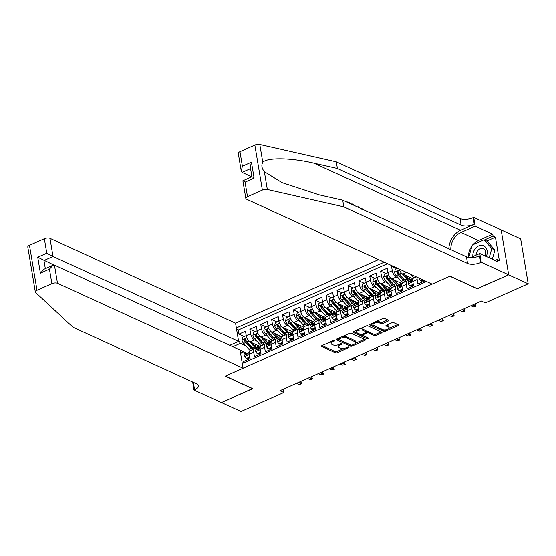 <?xml version="1.0" encoding="UTF-8"?>
<svg xmlns="http://www.w3.org/2000/svg" width="556" height="556" viewBox="0 0 556 556"><rect width="100%" height="100%" fill="white"/><g stroke="black" fill="none" stroke-linecap="round" stroke-linejoin="round"><path stroke-width="0.83" d="M334.58 340.501A0.931 0.389 170.5 0 0 333.294 340.592L321.931 345.644A1.334 0.556 170.5 0 0 321.382 346.214A1.334 0.556 170.5 0 0 321.625 346.471L335.463 352.803A1.334 0.556 170.5 0 0 337.304 352.678L348.668 347.625A0.931 0.389 170.5 0 0 349.05 347.222A0.931 0.389 170.5 0 0 348.876 347.041A0.931 0.389 170.5 0 0 347.59 347.132L346.124 347.785A4.26 1.779 170.5 0 1 340.237 348.181L339.084 347.653A4.26 1.779 170.5 0 1 338.305 346.833A4.26 1.779 170.5 0 1 340.05 345.005L341.516 344.352A0.931 0.389 170.5 0 0 341.898 343.955A0.931 0.389 170.5 0 0 341.731 343.775A0.931 0.389 170.5 0 0 340.446 343.858L338.972 344.511A4.26 1.779 170.5 0 1 333.086 344.915L331.939 344.386A4.26 1.779 170.5 0 1 331.154 343.566A4.26 1.779 170.5 0 1 332.898 341.738L334.371 341.085A0.931 0.389 170.5 0 0 334.754 340.682A0.931 0.389 170.5 0 0 334.58 340.501M388.164 321.083A1.334 0.556 170.5 0 0 388.707 320.513A1.334 0.556 170.5 0 0 388.463 320.256L384.578 318.484A1.334 0.556 170.5 0 0 382.743 318.602L370.122 324.217A1.334 0.556 170.5 0 0 369.573 324.787A1.334 0.556 170.5 0 0 369.816 325.045L383.654 331.376A1.334 0.556 170.5 0 0 385.496 331.251L398.117 325.635A1.334 0.556 170.5 0 0 398.659 325.065A1.334 0.556 170.5 0 0 398.416 324.808L393.724 322.668A1.334 0.556 170.5 0 0 391.89 322.786L386.489 325.19A1.334 0.556 170.5 0 0 385.94 325.76A1.334 0.556 170.5 0 0 386.184 326.018L388.512 327.081A3.565 1.487 170.5 0 1 389.165 327.769A3.565 1.487 170.5 0 1 386.844 329.604A3.565 1.487 170.5 0 1 382.785 329.625L373.681 325.462A3.565 1.487 170.5 0 1 373.027 324.774A3.565 1.487 170.5 0 1 375.342 322.939A3.565 1.487 170.5 0 1 379.4 322.918L380.923 323.613A1.334 0.556 170.5 0 0 382.757 323.488L388.164 321.083L387.984 320.041M477.263 288.64L508.622 274.866L528.2 283.824L520.666 238.823L501.158 229.892M477.291 288.8L449.88 276.262L225.382 376.078L252.785 388.616L221.455 402.551L241.033 411.503L283.81 392.487L283.261 389.2M528.2 283.824L485.423 302.839L481.51 301.053L279.897 390.694L283.81 392.487M351.309 333.273A1.334 0.556 170.5 0 0 349.474 333.398L336.853 339.007A1.334 0.556 170.5 0 0 336.304 339.584A1.334 0.556 170.5 0 0 336.547 339.834L350.384 346.166A1.334 0.556 170.5 0 0 352.226 346.04L364.847 340.432A1.334 0.556 170.5 0 0 365.389 339.855A1.334 0.556 170.5 0 0 365.146 339.605L351.309 333.273M353.484 331.612L366.105 326.004A1.334 0.556 170.5 0 1 367.947 325.879L381.784 332.203A1.334 0.556 170.5 0 1 382.028 332.46A1.334 0.556 170.5 0 1 381.479 333.03L376.078 335.435A1.334 0.556 170.5 0 1 374.244 335.56L368.628 332.995A1.334 0.556 170.5 0 0 366.793 333.113L363.207 334.712A1.334 0.556 170.5 0 0 362.665 335.282A1.334 0.556 170.5 0 0 362.908 335.539L368.746 338.208A0.931 0.389 170.5 0 1 368.92 338.389A0.931 0.389 170.5 0 1 368.315 338.868A0.931 0.389 170.5 0 1 367.252 338.875L353.185 332.439A1.334 0.556 170.5 0 1 352.942 332.182A1.334 0.556 170.5 0 1 353.484 331.612M392.362 265.928L391.535 266.296L396.796 268.701M398.339 278L396.226 277.034A5.428 2.592 -114 0 1 392.279 270.73L387.921 272.669L387.178 268.235L380.638 271.14L385.899 273.545M387.435 282.844L385.329 281.878A5.428 2.592 -114 0 1 381.381 275.581L377.024 277.52L376.28 273.079L369.74 275.984L375.001 278.389M376.537 287.688L374.431 286.722A5.428 2.592 -114 0 1 370.484 280.426L366.119 282.365L365.382 277.924L358.842 280.829L364.104 283.24M365.639 292.532L363.527 291.566A5.428 2.592 -114 0 1 359.586 285.27L355.221 287.209L354.478 282.768L347.945 285.68L353.206 288.084M354.742 297.377L352.629 296.411A5.428 2.592 -114 0 1 348.688 290.114L344.324 292.053L343.58 287.612L337.047 290.524L342.301 292.929M343.844 302.228L341.731 301.262A5.428 2.592 -114 0 1 337.784 294.958L333.426 296.897L332.683 292.463L326.15 295.368L331.404 297.773M332.947 307.072L330.834 306.106A5.428 2.592 -114 0 1 326.886 299.809L322.529 301.748L321.785 297.307L315.245 300.212L320.506 302.617M322.049 311.916L319.936 310.95A5.428 2.592 -114 0 1 315.989 304.653L311.631 306.592L310.887 302.151L304.347 305.056L309.609 307.468M311.151 316.76L309.039 315.794A5.428 2.592 -114 0 1 305.091 309.497L300.733 311.436L299.99 306.995L293.45 309.907L298.711 312.312M300.254 321.604L298.141 320.638A5.428 2.592 -114 0 1 294.193 314.342L289.836 316.281L289.092 311.84L282.552 314.752L287.813 317.156M289.356 326.455L287.243 325.489A5.428 2.592 -114 0 1 283.296 319.193L278.938 321.125L278.195 316.691L271.655 319.596L276.916 322M278.459 331.3L276.346 330.333A5.428 2.592 -114 0 1 272.398 324.037L268.041 325.976L267.297 321.535L260.757 324.44L266.018 326.845M267.561 336.144L265.448 335.178A5.428 2.592 -114 0 1 261.501 328.881L257.143 330.82L256.399 326.379L249.859 329.284L250.603 333.725A5.428 2.592 66 0 0 254.551 340.022L256.663 340.988M255.121 331.696L249.859 329.284M243.757 362.811L243.542 361.497L250.082 358.592L249.338 354.151A5.428 2.592 66 0 1 250.263 350.621L254.62 348.681A5.428 2.592 66 0 0 253.696 352.212L254.44 356.653L260.979 353.748L260.236 349.307A5.428 2.592 66 0 1 261.16 345.776L265.518 343.837A5.428 2.592 -114 0 1 266.915 343.935L267.624 344.261M265.518 343.837A5.428 2.592 -114 0 0 264.593 347.368L265.337 351.809L271.877 348.897L271.133 344.463A5.428 2.592 66 0 1 272.058 340.932L276.415 338.993A5.428 2.592 -114 0 1 277.812 339.09L278.521 339.417M276.415 338.993A5.428 2.592 -114 0 0 275.491 342.524L276.235 346.958L282.775 344.053L282.031 339.612A5.428 2.592 66 0 1 282.955 336.088L287.32 334.149A5.428 2.592 -114 0 1 288.71 334.246L289.419 334.566M287.32 334.149A5.428 2.592 -114 0 0 286.389 337.68L287.132 342.114L293.672 339.209L292.929 334.768A5.428 2.592 66 0 1 293.853 331.244L298.218 329.305A5.428 2.592 -114 0 1 299.608 329.395L300.316 329.722M298.218 329.305A5.428 2.592 -114 0 0 297.286 332.829L298.03 337.27L304.57 334.364L303.826 329.923A5.428 2.592 66 0 1 304.751 326.393L309.115 324.454A5.428 2.592 -114 0 1 310.505 324.551L311.214 324.878M309.115 324.454A5.428 2.592 -114 0 0 308.184 327.984L308.927 332.425L315.467 329.52L314.724 325.079A5.428 2.592 66 0 1 315.655 321.549L320.013 319.61A5.428 2.592 -114 0 1 321.403 319.707L322.112 320.034M320.013 319.61A5.428 2.592 -114 0 0 319.081 323.14L319.825 327.581L326.365 324.669L325.621 320.235A5.428 2.592 66 0 1 326.553 316.705L330.91 314.765A5.428 2.592 -114 0 1 332.3 314.863L333.009 315.183M330.91 314.765A5.428 2.592 -114 0 0 329.986 318.296L330.723 322.73L337.263 319.825L336.519 315.384A5.428 2.592 66 0 1 337.45 311.86L341.808 309.921A5.428 2.592 -114 0 1 343.198 310.019L343.907 310.338M341.808 309.921A5.428 2.592 -114 0 0 340.884 313.445L341.62 317.886L348.16 314.981L347.417 310.54A5.428 2.592 66 0 1 348.348 307.016L352.706 305.077A5.428 2.592 -114 0 1 354.096 305.168L354.804 305.494M352.706 305.077A5.428 2.592 -114 0 0 351.781 308.601L352.525 313.042L359.058 310.137L358.321 305.696A5.428 2.592 66 0 1 359.245 302.165L363.603 300.226A5.428 2.592 -114 0 1 364.993 300.323L365.702 300.65M363.603 300.226A5.428 2.592 -114 0 0 362.679 303.757L363.422 308.198L369.955 305.286L369.219 300.852A5.428 2.592 66 0 1 370.143 297.321L374.501 295.382A5.428 2.592 -114 0 1 375.891 295.479L376.6 295.806M374.501 295.382A5.428 2.592 -114 0 0 373.576 298.913L374.32 303.354L380.86 300.442L380.116 296.007A5.428 2.592 66 0 1 381.041 292.477L385.398 290.538A5.428 2.592 -114 0 1 386.788 290.635L387.497 290.955M385.398 290.538A5.428 2.592 -114 0 0 384.474 294.068L385.218 298.502L391.758 295.597L391.014 291.156A5.428 2.592 66 0 1 391.938 287.633L396.296 285.694A5.428 2.592 -114 0 1 397.693 285.791L398.395 286.111M396.296 285.694A5.428 2.592 -114 0 0 395.372 289.217L396.115 293.658L402.655 290.753L401.912 286.312A5.428 2.592 66 0 1 402.836 282.782L407.194 280.849A5.428 2.592 -114 0 1 408.59 280.94L409.299 281.266M407.194 280.849A5.428 2.592 -114 0 0 406.269 284.373L407.013 288.814L413.553 285.909L412.809 281.468A5.428 2.592 66 0 1 413.733 277.937L416.215 276.839M417.181 277.277A5.428 2.592 -114 0 0 417.167 279.529L417.91 283.97L424.45 281.058L424.367 280.565M399.097 269A5.428 2.592 66 0 0 402.766 274.122L412.962 278.792M387.921 272.669A5.428 2.592 66 0 0 391.862 278.973L402.064 283.636M377.024 277.52A5.428 2.592 66 0 0 380.964 283.817L391.167 288.481M366.119 282.365A5.428 2.592 66 0 0 370.067 288.661L380.269 293.325M355.221 287.209A5.428 2.592 66 0 0 359.169 293.505L369.372 298.176M344.324 292.053A5.428 2.592 66 0 0 348.271 298.35L358.474 303.02M333.426 296.897A5.428 2.592 66 0 0 337.374 303.201L347.576 307.864M322.529 301.748A5.428 2.592 66 0 0 326.476 308.045L336.679 312.708M311.631 306.592A5.428 2.592 66 0 0 315.579 312.889L325.781 317.552M300.733 311.436A5.428 2.592 66 0 0 304.681 317.733L314.884 322.404M289.836 316.281A5.428 2.592 66 0 0 293.783 322.577L303.986 327.248M278.938 321.125A5.428 2.592 66 0 0 282.886 327.428L293.088 332.092M268.041 325.976A5.428 2.592 66 0 0 271.988 332.273L282.184 336.936M257.143 330.82A5.428 2.592 66 0 0 261.091 337.117L271.286 341.78M378.573 259.617L235.556 323.203L49.964 238.302L53.008 256.483L43.959 260.507L45.321 268.645M384.224 262.203L236.356 327.95M242.298 363.464L426.522 281.551M387.511 263.704L238.281 330.055L238.962 334.135L245.502 331.223L246.245 335.664A5.428 2.592 66 0 0 250.186 341.961L260.389 346.631M256.719 349.105L256.017 348.779A5.428 2.592 66 0 0 254.62 348.681M261.501 328.881L260.757 324.44M272.398 324.037L271.655 319.596M283.296 319.193L282.552 314.752M294.193 314.342L293.45 309.907M305.091 309.497L304.347 305.056M315.989 304.653L315.245 300.212M326.886 299.809L326.15 295.368M337.784 294.958L337.047 290.524M348.688 290.114L347.945 285.68M359.586 285.27L358.842 280.829M370.484 280.426L369.74 275.984M381.381 275.581L380.638 271.14M392.279 270.73L391.535 266.296M238.413 340.251L240.359 343.365L245.759 345.832M240.359 343.365L232.825 346.715M247.163 353.359L240.06 350.106M240.498 352.712L241.825 352.122L240.678 353.818M245.821 353.95L241.825 352.122M244.223 336.54L238.962 334.135M238.281 330.055L236.578 329.277M231.546 346.131L229.885 345.262M331.258 341.495A4.26 1.779 170.5 0 0 330.952 342.35L331.154 343.566M338.437 344.727A4.26 1.779 170.5 0 0 338.097 345.617L338.305 346.833M322.105 345.568L335.261 351.587A1.334 0.556 170.5 0 0 337.096 351.461L343.935 348.417M355.312 343.358L364.465 339.292M337.026 338.931L350.183 344.949A1.334 0.556 170.5 0 0 350.933 345.067M339.104 338.979A0.931 0.389 170.5 0 0 338.722 339.375A0.931 0.389 170.5 0 0 338.896 339.556L351.038 345.116A0.931 0.389 170.5 0 0 352.323 345.026L353.873 344.338A4.26 1.779 170.5 0 0 355.625 342.51A4.26 1.779 170.5 0 0 354.839 341.69L346.541 337.895A4.26 1.779 170.5 0 0 340.654 338.291L339.104 338.979L338.951 338.076M355.625 342.51L355.416 341.294A4.26 1.779 170.5 0 0 354.638 340.474L354.839 341.69M342.635 336.436A4.26 1.779 170.5 0 1 346.332 336.679L354.638 340.474M381.103 331.897L375.877 334.219L376.078 335.435M359.586 328.902A3.565 1.487 170.5 0 1 362.602 329.11L362.804 330.327A3.565 1.487 170.5 0 0 358.752 330.347A3.565 1.487 170.5 0 0 356.431 332.189A3.565 1.487 170.5 0 0 357.084 332.87L360.295 334.344A1.334 0.556 170.5 0 0 362.13 334.219L365.716 332.627A1.334 0.556 170.5 0 0 366.258 332.05L366.585 331.897A1.334 0.556 170.5 0 1 368.426 331.779L374.035 334.344A1.334 0.556 170.5 0 0 375.877 334.219M353.658 331.536L367.05 337.659A0.931 0.389 170.5 0 0 367.704 337.728M356.459 330.292A3.565 1.487 170.5 0 0 356.229 330.973L356.431 332.189M362.602 329.11L365.813 330.584A1.334 0.556 170.5 0 1 366.057 330.834L366.258 332.05A1.334 0.556 170.5 0 0 366.015 331.8L362.804 330.327M376.294 321.472A3.565 1.487 170.5 0 1 379.199 321.702L380.714 322.397A1.334 0.556 170.5 0 0 382.556 322.271L387.782 319.943M373.013 322.932A3.565 1.487 170.5 0 0 372.826 323.557L373.027 324.774M389.165 327.769L388.964 326.553A3.565 1.487 170.5 0 0 388.31 325.865L388.512 327.081M386.663 325.114L388.31 325.865M370.296 324.141L383.452 330.16A1.334 0.556 170.5 0 0 385.287 330.035L385.69 329.854M388.978 328.394L397.735 324.502M246.377 336.331L245.954 335.768L242.68 337.221L241.999 340.14A3.6 1.717 66 0 0 243.611 343.483L248.838 349.203A10.383 4.955 66 0 0 250.332 350.593M255.28 346.339A8.618 4.114 66 0 0 255.135 344.518A4.274 2.043 -114 0 1 255.093 344.206M249.512 341.551L254.287 346.784A10.383 4.955 66 0 0 257.046 348.959M251.937 342.76L254.509 345.582A8.618 4.114 66 0 0 259.089 347.576A8.618 4.114 66 0 0 260.166 346.527M253.71 349.092A10.383 4.955 -114 0 1 252.215 347.702L246.989 341.982A3.6 1.717 -114 0 1 245.627 339.598C244.904 338.792 244.473 338.986 244.32 340.175A3.6 1.717 66 0 0 245.682 342.559L250.909 348.285A10.383 4.955 66 0 0 252.403 349.668M258.387 346.756A10.383 4.955 66 0 0 258.387 345.714M257.345 345.234A8.618 4.114 -114 0 1 257.025 347.486M253.508 348.925A8.618 4.114 -114 0 1 251.131 347.083L245.905 341.356A1.835 0.876 -114 0 1 245.446 340.689L244.32 340.175M257.921 347.729A8.618 4.114 66 0 0 258.589 345.804M245.627 339.598L245.231 339.111M249.825 357.084L246.225 358.384L244.723 356.438A3.6 1.717 -114 0 1 245.349 354.158A3.6 1.717 -114 0 1 245.398 354.144L247.371 353.262M249.491 356.931L249.672 356.16M246.225 358.384L247.239 358.849L249.922 357.661M248.456 352.851L247.469 353.22A3.6 1.717 66 0 0 247.42 353.241A3.6 1.717 66 0 0 246.739 354.652L246.975 355.062M247.51 354.999L246.739 354.652C247.205 355.333 247.642 355.138 248.045 354.068A3.6 1.717 -114 0 1 248.727 352.657A3.6 1.717 -114 0 1 248.775 352.643L248.727 352.657M298.509 382.417L301.13 383.612L300.761 381.423L301.63 383.786L299.163 384.488L296.55 383.286M301.63 383.786L299.163 384.488M486.312 256.469A8.82 6.818 -65.4 0 0 482.434 245.37A8.82 6.818 -65.4 0 0 472.899 256.552M485.284 255.996A6.04 4.67 -65.4 0 0 483.477 248.727A6.04 4.67 -65.4 0 0 482.608 248.456A6.04 4.67 -65.4 0 0 476.033 255.155M468.722 257.442L472.252 245.036L484.019 239.81L487.153 241.241L494.937 249.998L492.317 259.214M484.019 239.81L491.803 248.56L489.183 257.782M494.937 249.998L491.803 248.56M35.334 292.046L27.8 247.045A4.073 1.703 -9.5 0 1 29.468 245.293L36.995 290.295A4.073 1.703 170.5 0 0 35.334 292.046A4.073 1.703 170.5 0 0 35.612 292.525L73.01 327.269L196.741 383.869A9.501 3.968 -9.5 0 1 198.485 385.69A9.501 3.968 -9.5 0 1 194.593 389.77L193.995 390.034L221.399 402.572L252.598 388.533M229.76 345.318L238.6 341.384L53.008 256.483L46.773 253.216L44.341 238.684L29.468 245.293M238.6 341.384L235.556 323.203M252.626 388.693L225.215 376.155L243.09 368.204L57.49 283.303A4.073 1.703 170.5 0 0 51.875 283.685L36.995 290.295M193.995 390.034L192.647 382M243.09 368.204L240.046 350.023L54.446 265.122L57.49 283.303M44.341 238.684A4.073 1.703 -9.5 0 1 49.964 238.302M194.259 382.736A9.501 3.968 -9.5 0 1 193.481 383.112L194.593 389.77M53.807 265.01L37.732 257.24L46.773 253.216M51.875 283.685L49.442 269.146L53.015 265.226L54.446 265.122M49.442 269.146L40.393 273.17L43.966 269.243L53.015 265.226M347.875 202.558L347.771 201.932L347.285 202.155A17.681 13.664 -65.4 0 0 347.278 202.287M352.212 204.545L352.108 203.92L351.621 204.135A17.681 13.664 -65.4 0 0 351.614 204.267M239.963 151.705L242.395 166.237L241.248 171.088L238.295 153.449A4.073 1.703 -9.5 0 1 239.963 151.705L254.843 145.088A4.073 1.703 -9.5 0 1 259.798 144.497L336.297 161.852L337.409 168.51L461.139 225.11A9.501 3.968 170.5 0 0 474.254 224.228L460.632 230.288A17.681 13.664 -65.4 0 0 448.852 248.747M337.409 168.51L313.952 163.193C291.483 157.779 267.318 157.355 262.779 162.289C261.181 165.208 261.709 168.343 264.357 171.7L282.017 182.653L319.255 194.871L342.711 200.195L466.442 256.796A9.501 3.968 170.5 0 0 479.557 255.913L480.669 262.571L481.267 262.307L508.677 274.845L477.451 288.724L450.047 276.186L432.172 284.137L246.572 199.236A4.073 1.703 170.5 0 1 245.828 198.45A4.073 1.703 170.5 0 1 247.496 196.706L262.369 190.089L254.843 145.088M357.974 207.179L358.029 206.63L357.508 206.964M336.297 161.852L460.027 218.452A9.501 3.968 170.5 0 0 473.135 217.57L473.74 217.306L501.144 229.843L508.677 274.845M342.711 200.195L343.823 206.853L467.561 263.454A9.501 3.968 170.5 0 0 480.669 262.571M264.357 171.7L267.332 189.499L343.823 206.853M472.968 244.723A15.269 11.801 114.6 0 1 478.535 240.47L492.755 234.145L493.082 236.091L484.366 239.963M495.014 260.451L497.008 259.569L499.357 260.639L495.431 237.169L493.082 236.091M497.008 259.569L497.335 261.515L479.793 253.487L481.267 262.307M473.74 217.306L475.213 226.125L460.993 232.443A15.269 11.801 -65.4 0 0 450.819 249.651M492.755 234.145L475.213 226.125M251.778 176.85L242.089 172.416L241.248 171.088M470.515 257.609L479.793 253.487M267.332 189.499A4.073 1.703 170.5 0 0 262.369 190.089M468.354 257.379A15.269 11.801 114.6 0 1 471.988 245.967M495.431 237.169L486.715 241.04M242.395 166.237L251.444 162.213L250.297 167.064L251.924 176.794L242.882 180.804L245.828 198.45M251.444 162.213L254.106 178.149L252.577 177.03M254.106 178.149L245.064 182.173L243.535 181.047M361.796 208.924L363.054 208.841L364.458 210.14M358.029 206.63L359.044 207.666M352.108 203.92L355.333 205.97M347.771 201.932L351.086 203.447L351.19 204.073M257.275 331.48L256.851 330.924L253.578 332.377L252.897 335.296A3.6 1.717 66 0 0 254.509 338.639L259.735 344.359A10.383 4.955 66 0 0 261.23 345.749M266.178 341.495A8.618 4.114 66 0 0 266.032 339.674A4.274 2.043 -114 0 1 265.99 339.362M260.41 336.707L265.184 341.94A10.383 4.955 66 0 0 267.95 344.115M262.835 337.916L265.407 340.731A8.618 4.114 66 0 0 269.987 342.732A8.618 4.114 66 0 0 271.064 341.683M264.607 344.247A10.383 4.955 -114 0 1 263.113 342.857L257.887 337.138A3.6 1.717 -114 0 1 256.524 334.747C255.802 333.947 255.371 334.142 255.218 335.331A3.6 1.717 66 0 0 256.58 337.714L261.806 343.441A10.383 4.955 66 0 0 263.301 344.824M269.285 341.912A10.383 4.955 66 0 0 269.285 340.87M268.242 340.39A8.618 4.114 -114 0 1 267.922 342.642M264.406 344.081A8.618 4.114 -114 0 1 262.029 342.239L256.803 336.512A1.835 0.876 -114 0 1 256.344 335.845L255.218 335.331M268.819 342.885A8.618 4.114 66 0 0 269.486 340.96M256.524 334.747L256.128 334.26M268.18 326.636L267.749 326.08L264.475 327.533L263.794 330.452A3.6 1.717 66 0 0 265.407 333.788L270.633 339.514A10.383 4.955 66 0 0 272.127 340.897M277.076 336.651A8.618 4.114 66 0 0 276.93 334.83A4.274 2.043 -114 0 1 276.888 334.51M271.307 331.862L276.082 337.089A10.383 4.955 66 0 0 278.848 339.271M273.733 333.072L276.304 335.887A8.618 4.114 66 0 0 280.884 337.888A8.618 4.114 66 0 0 281.961 336.832M275.505 339.396A10.383 4.955 -114 0 1 274.018 338.013L268.791 332.286A3.6 1.717 -114 0 1 267.422 329.903C266.699 329.103 266.268 329.298 266.115 330.486A3.6 1.717 66 0 0 267.478 332.87L272.704 338.597A10.383 4.955 66 0 0 274.198 339.98M280.182 337.068A10.383 4.955 66 0 0 280.189 336.026M279.147 335.546A8.618 4.114 -114 0 1 278.827 337.798M275.303 339.236A8.618 4.114 -114 0 1 272.926 337.388L267.7 331.668A1.835 0.876 -114 0 1 267.241 331.001L266.115 330.486M279.717 338.041A8.618 4.114 66 0 0 280.391 336.116M267.422 329.903L267.026 329.416M279.077 321.792L278.646 321.236L275.373 322.688L274.692 325.601A3.6 1.717 66 0 0 276.304 328.943L281.538 334.67A10.383 4.955 66 0 0 283.025 336.053M287.973 331.8A8.618 4.114 66 0 0 287.827 329.986A4.274 2.043 -114 0 1 287.786 329.666M282.205 327.011L286.986 332.245A10.383 4.955 66 0 0 289.745 334.42M284.63 328.228L287.202 331.042A8.618 4.114 66 0 0 291.782 333.037A8.618 4.114 66 0 0 292.859 331.988M286.409 334.552A10.383 4.955 -114 0 1 284.915 333.169L279.689 327.442A3.6 1.717 -114 0 1 278.32 325.058C277.597 324.259 277.166 324.447 277.013 325.642A3.6 1.717 66 0 0 278.375 328.026L283.602 333.746A10.383 4.955 66 0 0 285.096 335.136M291.08 332.224A10.383 4.955 66 0 0 291.087 331.174M290.044 330.702A8.618 4.114 -114 0 1 289.725 332.954M286.201 334.392A8.618 4.114 -114 0 1 283.824 332.544L278.598 326.824A1.835 0.876 -114 0 1 278.139 326.157L277.013 325.642M290.614 333.197A8.618 4.114 66 0 0 291.288 331.272M278.32 325.058L277.924 324.572M289.975 316.948L289.544 316.385L286.27 317.844L285.589 320.756A3.6 1.717 66 0 0 287.209 324.099L292.435 329.826A10.383 4.955 66 0 0 293.922 331.209M298.871 326.956A8.618 4.114 66 0 0 298.725 325.135A4.274 2.043 -114 0 1 298.683 324.822M293.102 322.167L297.884 327.401A10.383 4.955 66 0 0 300.643 329.576M295.528 323.377L298.099 326.198A8.618 4.114 66 0 0 302.679 328.193A8.618 4.114 66 0 0 303.757 327.143M297.307 329.708A10.383 4.955 -114 0 1 295.813 328.318L290.586 322.598A3.6 1.717 -114 0 1 289.217 320.214C288.501 319.408 288.064 319.603 287.911 320.791A3.6 1.717 66 0 0 289.273 323.182L294.506 328.902A10.383 4.955 66 0 0 295.994 330.292M301.977 327.373A10.383 4.955 66 0 0 301.984 326.33M300.942 325.851A8.618 4.114 -114 0 1 300.622 328.103M297.099 329.548A8.618 4.114 -114 0 1 294.722 327.699L289.495 321.973A1.835 0.876 -114 0 1 289.037 321.312L287.911 320.791M301.512 328.353A8.618 4.114 66 0 0 302.186 326.421M289.217 320.214L288.828 319.728M260.722 352.24L257.122 353.54L255.621 351.594A3.6 1.717 -114 0 1 256.246 349.314A3.6 1.717 -114 0 1 256.295 349.3L258.269 348.417M260.389 352.087L260.569 351.316M257.122 353.54L258.137 354.005L260.82 352.81M259.353 348.007L258.366 348.376A3.6 1.717 66 0 0 258.318 348.397A3.6 1.717 66 0 0 257.636 349.807L257.873 350.217M258.408 350.155L257.636 349.807C258.102 350.488 258.54 350.294 258.943 349.224A3.6 1.717 -114 0 1 259.624 347.813A3.6 1.717 -114 0 1 259.673 347.792L259.624 347.813M309.407 377.573L312.027 378.768L311.659 376.579L312.528 378.942L310.067 379.644L307.447 378.441M312.528 378.942L310.067 379.644M271.627 347.396L268.02 348.695L266.526 346.749A3.6 1.717 -114 0 1 267.144 344.47A3.6 1.717 -114 0 1 267.193 344.449L269.173 343.573M271.286 347.243L271.467 346.471M268.02 348.695L269.034 349.161L271.717 347.966M270.251 343.163L269.264 343.532A3.6 1.717 66 0 0 269.215 343.552A3.6 1.717 66 0 0 268.534 344.956L268.77 345.373M269.306 345.311L268.534 344.956C269 345.644 269.438 345.45 269.848 344.379A3.6 1.717 -114 0 1 270.522 342.969A3.6 1.717 -114 0 1 270.57 342.948L270.522 342.969M320.305 372.728L322.925 373.924L322.549 371.728L323.425 374.098L320.965 374.793L318.345 373.597M323.425 374.098L320.965 374.793M282.524 342.552L278.917 343.851L277.423 341.898A3.6 1.717 -114 0 1 278.042 339.626A3.6 1.717 -114 0 1 278.09 339.605L280.071 338.729M282.184 342.399L282.365 341.62M278.917 343.851L279.932 344.317L282.615 343.121M281.148 338.319L280.161 338.687A3.6 1.717 66 0 0 280.113 338.701A3.6 1.717 66 0 0 279.432 340.112L279.668 340.529M280.203 340.467L279.432 340.112C279.897 340.8 280.335 340.606 280.745 339.528A3.6 1.717 -114 0 1 281.419 338.124A3.6 1.717 -114 0 1 281.468 338.104L281.419 338.124M331.202 367.877L333.822 369.08L333.447 366.884L334.323 369.253L331.862 369.948L329.242 368.753M334.323 369.253L331.862 369.948M293.422 337.7L289.815 339.007L288.321 337.054A3.6 1.717 -114 0 1 288.939 334.781A3.6 1.717 -114 0 1 288.988 334.761L290.969 333.878M293.081 337.548L293.262 336.776M289.815 339.007L290.83 339.473L293.519 338.277M292.046 333.475L291.059 333.836A3.6 1.717 66 0 0 291.01 333.857A3.6 1.717 66 0 0 290.336 335.268L290.573 335.678M291.101 335.622L290.336 335.268C290.795 335.949 291.233 335.761 291.643 334.684A3.6 1.717 -114 0 1 292.324 333.28A3.6 1.717 -114 0 1 292.366 333.259L292.324 333.28M342.107 363.033L344.72 364.229L344.352 362.039L345.22 364.402L342.76 365.104L340.14 363.909M345.22 364.402L342.76 365.104M300.872 312.104L300.442 311.541L297.175 312.993L296.487 315.912A3.6 1.717 66 0 0 298.106 319.255L303.333 324.975A10.383 4.955 66 0 0 304.827 326.365M309.768 322.112A8.618 4.114 66 0 0 309.623 320.291A4.274 2.043 -114 0 1 309.581 319.978M304 317.323L308.782 322.556A10.383 4.955 66 0 0 311.541 324.732M306.425 318.532L308.997 321.354A8.618 4.114 66 0 0 313.584 323.349A8.618 4.114 66 0 0 314.654 322.299M308.205 324.864A10.383 4.955 -114 0 1 306.71 323.474L301.484 317.754A3.6 1.717 -114 0 1 300.115 315.37C299.399 314.564 298.961 314.759 298.808 315.947A3.6 1.717 66 0 0 300.177 318.331L305.404 324.058A10.383 4.955 66 0 0 306.898 325.441M312.875 322.529A10.383 4.955 66 0 0 312.882 321.486M311.84 321.007A8.618 4.114 -114 0 1 311.52 323.258M307.996 324.697A8.618 4.114 -114 0 1 305.619 322.855L300.393 317.128A1.835 0.876 -114 0 1 299.934 316.461L298.808 315.947M312.409 323.502A8.618 4.114 66 0 0 313.084 321.576M300.115 315.37L299.726 314.884M304.32 332.856L300.713 334.156L299.218 332.21A3.6 1.717 -114 0 1 299.837 329.93A3.6 1.717 -114 0 1 299.886 329.916L301.866 329.034M303.979 332.703L304.167 331.932M300.713 334.156L301.734 334.622L304.417 333.433M302.944 328.624L301.957 328.992A3.6 1.717 66 0 0 301.908 329.013A3.6 1.717 66 0 0 301.234 330.424L301.47 330.834M302.005 330.771L301.234 330.424C301.693 331.105 302.13 330.91 302.54 329.84A3.6 1.717 -114 0 1 303.222 328.429A3.6 1.717 -114 0 1 303.263 328.415L303.75 328.2M353.004 358.189L355.618 359.385L355.249 357.195L356.118 359.558L353.658 360.26L351.038 359.058M356.118 359.558L353.658 360.26M311.77 307.253L311.339 306.697L308.073 308.149L307.385 311.068A3.6 1.717 66 0 0 309.004 314.411L314.23 320.131A10.383 4.955 66 0 0 315.725 321.521M320.666 317.267A8.618 4.114 66 0 0 320.52 315.447A4.274 2.043 -114 0 1 320.478 315.134M314.898 312.479L319.679 317.712A10.383 4.955 66 0 0 322.438 319.888M317.323 313.688L319.902 316.503A8.618 4.114 66 0 0 324.482 318.505A8.618 4.114 66 0 0 325.559 317.455M319.102 320.013A10.383 4.955 -114 0 1 317.608 318.63L312.382 312.91A3.6 1.717 -114 0 1 311.012 310.519C310.297 309.72 309.859 309.914 309.706 311.103A3.6 1.717 66 0 0 311.075 313.487L316.301 319.214A10.383 4.955 66 0 0 317.796 320.597M323.773 317.685A10.383 4.955 66 0 0 323.78 316.642M322.737 316.162A8.618 4.114 -114 0 1 322.417 318.414M318.894 319.853A8.618 4.114 -114 0 1 316.517 318.011L311.29 312.284A1.835 0.876 -114 0 1 310.832 311.617L309.706 311.103M323.307 318.657A8.618 4.114 66 0 0 323.981 316.732M311.012 310.519L310.623 310.033M315.217 328.012L311.61 329.312L310.116 327.366A3.6 1.717 -114 0 1 310.741 325.086A3.6 1.717 -114 0 1 310.783 325.065L312.764 324.19M314.884 327.859L315.064 327.088M311.61 329.312L312.632 329.777L315.315 328.582M313.841 323.78L312.854 324.148A3.6 1.717 66 0 0 312.806 324.169A3.6 1.717 66 0 0 312.131 325.573L312.368 325.99M312.903 325.927L312.131 325.573C312.59 326.261 313.028 326.066 313.438 324.996A3.6 1.717 -114 0 1 314.119 323.585A3.6 1.717 -114 0 1 314.161 323.564L314.119 323.585M363.902 353.345L366.515 354.54L366.147 352.351L367.016 354.714L364.555 355.409L361.935 354.214M367.016 354.714L364.555 355.409M322.668 302.408L322.237 301.852L318.97 303.305L318.282 306.224A3.6 1.717 66 0 0 319.902 309.56L325.128 315.287A10.383 4.955 66 0 0 326.622 316.67M331.564 312.423A8.618 4.114 66 0 0 331.418 310.602A4.274 2.043 -114 0 1 331.376 310.283M325.795 307.635L330.577 312.861A10.383 4.955 66 0 0 333.336 315.043M328.221 308.844L330.799 311.659A8.618 4.114 66 0 0 335.379 313.66A8.618 4.114 66 0 0 336.456 312.604M330 315.169A10.383 4.955 -114 0 1 328.506 313.786L323.279 308.059A3.6 1.717 -114 0 1 321.91 305.675C321.194 304.876 320.756 305.07 320.603 306.259A3.6 1.717 66 0 0 321.973 308.643L327.199 314.369A10.383 4.955 66 0 0 328.693 315.752M334.67 312.84A10.383 4.955 66 0 0 334.677 311.791M333.635 311.318A8.618 4.114 -114 0 1 333.315 313.57M329.791 315.009A8.618 4.114 -114 0 1 327.421 313.16L322.195 307.44A1.835 0.876 -114 0 1 321.729 306.773L320.603 306.259M334.205 313.813A8.618 4.114 66 0 0 334.879 311.888M321.91 305.675L321.521 305.188M326.115 323.168L322.508 324.468L321.014 322.522A3.6 1.717 -114 0 1 321.639 320.242A3.6 1.717 -114 0 1 321.681 320.221L323.661 319.346M325.781 323.015L325.962 322.244M322.508 324.468L323.529 324.933L326.212 323.738M324.739 318.935L323.752 319.304A3.6 1.717 66 0 0 323.71 319.325A3.6 1.717 66 0 0 323.029 320.729L323.265 321.146M323.8 321.083L323.029 320.729C323.495 321.417 323.926 321.222 324.336 320.152A3.6 1.717 -114 0 1 325.017 318.741A3.6 1.717 -114 0 1 325.065 318.72L325.017 318.741M374.8 348.501L377.413 349.696L377.037 347.5L377.913 349.87L375.453 350.565L372.833 349.37M377.913 349.87L375.453 350.565M333.565 297.564L333.134 297.008L329.868 298.461L329.187 301.373A3.6 1.717 66 0 0 330.799 304.716L336.026 310.443A10.383 4.955 66 0 0 337.52 311.826M342.461 307.572A8.618 4.114 66 0 0 342.315 305.758A4.274 2.043 -114 0 1 342.274 305.439M336.7 302.784L341.474 308.017A10.383 4.955 66 0 0 344.233 310.192M339.118 304L341.697 306.815A8.618 4.114 66 0 0 346.277 308.809A8.618 4.114 66 0 0 347.354 307.76M340.897 310.324A10.383 4.955 -114 0 1 339.403 308.941L334.177 303.215A3.6 1.717 -114 0 1 332.815 300.831C332.092 300.025 331.654 300.219 331.501 301.415A3.6 1.717 66 0 0 332.87 303.798L338.097 309.518A10.383 4.955 66 0 0 339.591 310.908M345.568 307.996A10.383 4.955 66 0 0 345.575 306.947M344.532 306.474A8.618 4.114 -114 0 1 344.213 308.726M340.689 310.165A8.618 4.114 -114 0 1 338.319 308.316L333.093 302.596A1.835 0.876 -114 0 1 332.627 301.929L331.501 301.415M345.102 308.969A8.618 4.114 66 0 0 345.776 307.044M332.815 300.831L332.418 300.344M337.012 318.324L333.405 319.624L331.911 317.671A3.6 1.717 -114 0 1 332.537 315.398A3.6 1.717 -114 0 1 332.585 315.377L334.559 314.501M336.679 318.171L336.86 317.393M333.405 319.624L334.427 320.089L337.11 318.894M335.636 314.091L334.649 314.46A3.6 1.717 66 0 0 334.608 314.474A3.6 1.717 66 0 0 333.927 315.884L334.163 316.301M334.698 316.239L333.927 315.884C334.392 316.572 334.823 316.378 335.233 315.301A3.6 1.717 -114 0 1 335.914 313.897A3.6 1.717 -114 0 1 335.963 313.876L335.914 313.897M385.697 343.65L388.31 344.852L387.935 342.656L388.811 345.019L386.35 345.721L383.737 344.525M388.811 345.019L386.35 345.721M344.463 292.72L344.032 292.157L340.765 293.61L340.084 296.529A3.6 1.717 66 0 0 341.697 299.872L346.923 305.598A10.383 4.955 66 0 0 348.417 306.981M353.359 302.728A8.618 4.114 66 0 0 353.213 300.907A4.274 2.043 -114 0 1 353.171 300.594M347.597 297.94L352.372 303.173A10.383 4.955 66 0 0 355.131 305.348M350.016 299.149L352.594 301.971A8.618 4.114 66 0 0 357.174 303.965A8.618 4.114 66 0 0 358.252 302.916M351.795 305.48A10.383 4.955 -114 0 1 350.301 304.09L345.074 298.37A3.6 1.717 -114 0 1 343.712 295.987C342.989 295.18 342.552 295.375 342.399 296.563A3.6 1.717 66 0 0 343.768 298.954L348.994 304.674A10.383 4.955 66 0 0 350.488 306.064M356.465 303.145A10.383 4.955 66 0 0 356.472 302.103M355.43 301.623A8.618 4.114 -114 0 1 355.11 303.875M351.587 305.32A8.618 4.114 -114 0 1 349.217 303.472L343.99 297.745A1.835 0.876 -114 0 1 343.532 297.085L342.399 296.563M356 304.125A8.618 4.114 66 0 0 356.674 302.193M343.712 295.987L343.316 295.5M347.91 313.473L344.303 314.772L342.809 312.826A3.6 1.717 -114 0 1 343.434 310.554A3.6 1.717 -114 0 1 343.483 310.533L345.457 309.65M347.576 313.32L347.757 312.548M344.303 314.772L345.325 315.238L348.007 314.05M346.534 309.247L345.554 309.609A3.6 1.717 66 0 0 345.505 309.629A3.6 1.717 66 0 0 344.824 311.04L345.061 311.45M345.596 311.395L344.824 311.04C345.29 311.721 345.721 311.534 346.131 310.456A3.6 1.717 -114 0 1 346.812 309.053A3.6 1.717 -114 0 1 346.861 309.032L346.812 309.053M396.595 338.806L399.208 340.001L398.847 337.812L399.708 340.175L397.248 340.877L394.635 339.681M399.708 340.175L397.248 340.877M355.36 287.876L354.93 287.313L351.663 288.766L350.982 291.685A3.6 1.717 66 0 0 352.594 295.027L357.821 300.747A10.383 4.955 66 0 0 359.315 302.137M364.256 297.884A8.618 4.114 66 0 0 364.11 296.063A4.274 2.043 -114 0 1 364.069 295.75M358.495 293.095L363.27 298.329A10.383 4.955 66 0 0 366.029 300.504M360.92 294.305L363.492 297.126A8.618 4.114 66 0 0 368.072 299.121A8.618 4.114 66 0 0 369.149 298.072M362.693 300.636A10.383 4.955 -114 0 1 361.198 299.246L355.972 293.526A3.6 1.717 -114 0 1 354.61 291.135C353.887 290.336 353.449 290.531 353.296 291.719A3.6 1.717 66 0 0 354.665 294.103L359.892 299.83A10.383 4.955 66 0 0 361.386 301.213M367.363 298.301A10.383 4.955 66 0 0 367.37 297.258M366.328 296.779A8.618 4.114 -114 0 1 366.008 299.031M362.484 300.469A8.618 4.114 -114 0 1 360.114 298.628L354.888 292.901A1.835 0.876 -114 0 1 354.429 292.234L353.296 291.719M366.897 299.274A8.618 4.114 66 0 0 367.572 297.349M354.61 291.135L354.214 290.656M358.808 308.629L355.201 309.928L353.706 307.982A3.6 1.717 -114 0 1 354.332 305.703A3.6 1.717 -114 0 1 354.38 305.689L356.354 304.806M358.474 308.476L358.655 307.704M355.201 309.928L356.222 310.394L358.905 309.205M357.432 304.396L356.452 304.764A3.6 1.717 66 0 0 356.403 304.785A3.6 1.717 66 0 0 355.722 306.196L355.958 306.606M356.493 306.544L355.722 306.196C356.188 306.877 356.618 306.683 357.028 305.612A3.6 1.717 -114 0 1 357.71 304.201A3.6 1.717 -114 0 1 357.758 304.188L357.71 304.201M407.492 333.961L410.106 335.157L409.744 332.968L410.613 335.331L408.146 336.032L405.532 334.83M410.613 335.331L408.146 336.032M366.258 283.025L365.827 282.469L362.561 283.921L361.88 286.84A3.6 1.717 66 0 0 363.492 290.183L368.718 295.903A10.383 4.955 66 0 0 370.213 297.293M375.154 293.04A8.618 4.114 66 0 0 375.008 291.219A4.274 2.043 -114 0 1 374.966 290.899M369.392 288.251L374.167 293.485A10.383 4.955 66 0 0 376.926 295.66M371.818 289.461L374.39 292.275A8.618 4.114 66 0 0 378.97 294.277A8.618 4.114 66 0 0 380.047 293.227M373.59 295.785A10.383 4.955 -114 0 1 372.096 294.402L366.87 288.682A3.6 1.717 -114 0 1 365.507 286.291C364.785 285.492 364.347 285.687 364.201 286.875A3.6 1.717 66 0 0 365.563 289.259L370.789 294.986A10.383 4.955 66 0 0 372.284 296.369M378.268 293.457A10.383 4.955 66 0 0 378.268 292.414M377.225 291.935A8.618 4.114 -114 0 1 376.905 294.187M373.389 295.625A8.618 4.114 -114 0 1 371.012 293.783L365.785 288.057A1.835 0.876 -114 0 1 365.327 287.389L364.201 286.875M377.802 294.43A8.618 4.114 66 0 0 378.469 292.505M365.507 286.291L365.111 285.805M369.705 303.784L366.105 305.084L364.604 303.138A3.6 1.717 -114 0 1 365.229 300.859A3.6 1.717 -114 0 1 365.278 300.838L367.252 299.962M369.372 303.632L369.552 302.86M366.105 305.084L367.12 305.55L369.803 304.354M368.336 299.552L367.349 299.92A3.6 1.717 66 0 0 367.301 299.941A3.6 1.717 66 0 0 366.619 301.345L366.856 301.762M367.391 301.7L366.619 301.345C367.085 302.033 367.523 301.839 367.926 300.768A3.6 1.717 -114 0 1 368.607 299.357A3.6 1.717 -114 0 1 368.656 299.336L368.607 299.357M418.39 329.117L421.01 330.313L420.635 328.116L421.511 330.486L419.043 331.181L416.43 329.986M421.511 330.486L419.043 331.181M377.156 278.181L376.725 277.625L373.458 279.077L372.777 281.996A3.6 1.717 66 0 0 374.39 285.332L379.616 291.059A10.383 4.955 66 0 0 381.11 292.442M386.052 288.196A8.618 4.114 66 0 0 385.913 286.375A4.274 2.043 -114 0 1 385.871 286.055M380.29 283.407L385.065 288.633A10.383 4.955 66 0 0 387.824 290.816M382.716 284.616L385.287 287.431A8.618 4.114 66 0 0 389.867 289.433A8.618 4.114 66 0 0 390.944 288.376M384.488 290.941A10.383 4.955 -114 0 1 382.994 289.558L377.767 283.831A3.6 1.717 -114 0 1 376.405 281.447C375.682 280.648 375.244 280.843 375.098 282.031A3.6 1.717 66 0 0 376.461 284.415L381.687 290.142A10.383 4.955 66 0 0 383.181 291.525M389.165 288.613A10.383 4.955 66 0 0 389.165 287.563M388.123 287.091A8.618 4.114 -114 0 1 387.803 289.342M384.286 290.781A8.618 4.114 -114 0 1 381.909 288.932L376.683 283.212A1.835 0.876 -114 0 1 376.224 282.545L375.098 282.031M388.7 289.586A8.618 4.114 66 0 0 389.367 287.66M376.405 281.447L376.009 280.961M380.603 298.94L377.003 300.24L375.502 298.294A3.6 1.717 -114 0 1 376.127 296.014A3.6 1.717 -114 0 1 376.176 295.994L378.149 295.118M380.269 298.787L380.45 298.016M377.003 300.24L378.017 300.706L380.7 299.51M379.234 294.708L378.247 295.076A3.6 1.717 66 0 0 378.198 295.097A3.6 1.717 66 0 0 377.517 296.501L377.753 296.918M378.288 296.855L377.517 296.501C377.983 297.189 378.421 296.994 378.824 295.924A3.6 1.717 -114 0 1 379.505 294.513A3.6 1.717 -114 0 1 379.553 294.492L379.505 294.513M429.288 324.273L431.908 325.469L431.532 323.272L432.408 325.642L429.941 326.337L427.328 325.142M432.408 325.642L429.941 326.337M388.053 273.337L387.629 272.781L384.356 274.233L383.675 277.145A3.6 1.717 66 0 0 385.287 280.488L390.514 286.215A10.383 4.955 66 0 0 392.008 287.598M396.949 283.345A8.618 4.114 66 0 0 396.81 281.531A4.274 2.043 -114 0 1 396.769 281.211M391.188 278.556L395.962 283.789A10.383 4.955 66 0 0 398.721 285.965M393.613 279.765L396.185 282.587A8.618 4.114 66 0 0 400.765 284.582A8.618 4.114 66 0 0 401.842 283.532M395.385 286.097A10.383 4.955 -114 0 1 393.891 284.714L388.665 278.987A3.6 1.717 -114 0 1 387.303 276.603C386.58 275.797 386.149 275.991 385.996 277.187A3.6 1.717 66 0 0 387.358 279.571L392.585 285.291A10.383 4.955 66 0 0 394.079 286.681M400.063 283.768A10.383 4.955 66 0 0 400.063 282.719M399.02 282.246A8.618 4.114 -114 0 1 398.701 284.498M395.184 285.937A8.618 4.114 -114 0 1 392.807 284.088L387.581 278.368A1.835 0.876 -114 0 1 387.122 277.701L385.996 277.187M399.597 284.741A8.618 4.114 66 0 0 400.264 282.816M387.303 276.603L386.906 276.117M391.5 294.096L387.9 295.396L386.399 293.443A3.6 1.717 -114 0 1 387.025 291.17A3.6 1.717 -114 0 1 387.073 291.149L389.047 290.274M391.167 293.936L391.348 293.165M387.9 295.396L388.915 295.861L391.598 294.666M390.131 289.864L389.144 290.232A3.6 1.717 66 0 0 389.096 290.246A3.6 1.717 66 0 0 388.415 291.657L388.651 292.074M389.186 292.011L388.415 291.657C388.88 292.345 389.318 292.15 389.721 291.073A3.6 1.717 -114 0 1 390.402 289.669A3.6 1.717 -114 0 1 390.451 289.648L390.402 289.669M440.185 319.422L442.805 320.624L442.437 318.435L443.306 320.791L440.838 321.493L438.225 320.298M443.306 320.791L440.838 321.493M397.623 268.333L395.253 269.382L394.572 272.301A3.6 1.717 66 0 0 396.185 275.644L401.411 281.371A10.383 4.955 66 0 0 402.905 282.754M407.854 278.5A8.618 4.114 66 0 0 407.708 276.68A4.274 2.043 -114 0 1 407.666 276.367M402.085 273.712L406.86 278.945A10.383 4.955 66 0 0 409.619 281.121M404.511 274.921L407.082 277.743A8.618 4.114 66 0 0 411.662 279.737A8.618 4.114 66 0 0 412.74 278.688M406.283 281.253A10.383 4.955 -114 0 1 404.789 279.863L399.562 274.143A3.6 1.717 -114 0 1 398.2 271.759C397.477 270.953 397.047 271.147 396.894 272.336A3.6 1.717 66 0 0 398.256 274.727L403.482 280.446A10.383 4.955 66 0 0 404.976 281.836M410.96 278.917A10.383 4.955 66 0 0 410.96 277.875M409.918 277.395A8.618 4.114 -114 0 1 409.598 279.647M406.082 281.093A8.618 4.114 -114 0 1 403.705 279.244L398.478 273.517A1.835 0.876 -114 0 1 398.02 272.857L396.894 272.336M410.495 279.897A8.618 4.114 66 0 0 411.162 277.965M398.2 271.759L397.804 271.272M402.398 289.245L398.798 290.545L397.297 288.599A3.6 1.717 -114 0 1 397.922 286.326A3.6 1.717 -114 0 1 397.971 286.305L399.945 285.423M402.064 289.092L402.245 288.321M398.798 290.545L399.813 291.01L402.495 289.822M401.029 285.019L400.042 285.381A3.6 1.717 66 0 0 399.993 285.402A3.6 1.717 66 0 0 399.312 286.813L399.549 287.223M400.084 287.167L399.312 286.813C399.778 287.494 400.216 287.299 400.619 286.229A3.6 1.717 -114 0 1 401.3 284.818A3.6 1.717 -114 0 1 401.349 284.804L401.835 284.589M451.083 314.578L453.703 315.773L453.335 313.584L454.203 315.947L451.743 316.649L449.123 315.454M454.203 315.947L451.743 316.649M410.001 273.99L412.309 276.52A10.383 4.955 66 0 0 413.803 277.91M415.089 276.318A10.383 4.955 66 0 0 415.874 276.985M413.303 284.401L409.696 285.701L408.201 283.755A3.6 1.717 -114 0 1 408.82 281.475A3.6 1.717 -114 0 1 408.868 281.461L410.849 280.578M412.962 284.248L413.143 283.477M409.696 285.701L410.71 286.166L413.393 284.978M411.926 280.168L410.94 280.537A3.6 1.717 66 0 0 410.891 280.558A3.6 1.717 66 0 0 410.21 281.968L410.446 282.378M410.981 282.316L410.21 281.968C410.675 282.65 411.113 282.455 411.523 281.385A3.6 1.717 -114 0 1 412.198 279.974A3.6 1.717 -114 0 1 412.246 279.953L412.198 279.974M461.98 309.734L464.601 310.929L464.232 308.74L465.101 311.103L462.641 311.805L460.02 310.602M465.101 311.103L462.641 311.805M422.831 279.863L420.593 280.856L419.099 278.91A3.6 1.717 -114 0 1 419.036 278.125M420.593 280.856L421.608 281.322L423.846 280.328M472.878 304.89L475.498 306.085L475.123 303.889L475.999 306.259L473.538 306.954L470.918 305.758M475.999 306.259L473.538 306.954M406.582 272.426L402.766 274.122M396.226 277.034L391.862 278.973M385.329 281.878L380.964 283.817M374.431 286.722L370.067 288.661M363.527 291.566L359.169 293.505M352.629 296.411L348.271 298.35M341.731 301.262L337.374 303.201M330.834 306.106L326.476 308.045M319.936 310.95L315.579 312.889M309.039 315.794L304.681 317.733M298.141 320.638L293.783 322.577M287.243 325.489L282.886 327.428M276.346 330.333L271.988 332.273M265.448 335.178L261.091 337.117M254.551 340.022L250.186 341.961M253.696 352.212L249.338 354.151M417.167 279.529L412.809 281.468M406.269 284.373L401.912 286.312M395.372 289.217L391.014 291.156M384.474 294.068L380.116 296.007M373.576 298.913L369.219 300.852M362.679 303.757L358.321 305.696M351.781 308.601L347.417 310.54M340.884 313.445L336.519 315.384M329.986 318.296L325.621 320.235M319.081 323.14L314.724 325.079M308.184 327.984L303.826 329.923M297.286 332.829L292.929 334.768M286.389 337.68L282.031 339.612M275.491 342.524L271.133 344.463M264.593 347.368L260.236 349.307M250.603 333.725L246.245 335.664M332.745 340.835L332.898 341.738M341.412 343.698L341.516 344.352M339.897 344.101L340.05 345.005M348.556 346.972L348.668 347.625M337.096 351.461L337.304 352.678M335.261 351.587L335.463 352.803M321.528 345.895L321.625 346.471M334.26 340.432L334.371 341.085M364.673 339.382L364.847 340.432M352.066 345.116L352.226 346.04M350.183 344.949L350.384 346.166M336.456 339.257L336.547 339.834M346.332 336.679L346.541 337.895M340.501 337.388L340.654 338.291M381.305 331.988L381.479 333.03M374.035 334.344L374.244 335.56M368.426 331.779L368.628 332.995M366.585 331.897L366.793 333.113M363.054 333.808L363.207 334.712M367.05 337.659L367.252 338.875M353.088 331.862L353.185 332.439M365.813 330.584L366.015 331.8M382.556 322.271L382.757 323.488M380.714 322.397L380.923 323.613M379.199 321.702L379.4 322.918M386.086 325.441L386.184 326.018M397.943 324.593L398.117 325.635M385.287 330.035L385.496 331.251M383.452 330.16L383.654 331.376M369.719 324.468L369.816 325.045M246.899 337.895L242.013 340.07M250.909 348.285L248.838 349.203M254.287 346.784L252.215 347.702M245.682 342.559L243.611 343.483M248.984 341.092L246.989 341.982M244.765 356.486L249.387 354.429M40.393 273.17L37.732 257.24M313.952 163.193L460.632 230.288M466.442 256.796L467.561 263.454M461.139 225.11L460.027 218.452M245.064 182.173L247.496 196.706M259.798 144.497L262.779 162.289M474.254 224.228L473.135 217.57M478.535 240.47L460.993 232.443M250.561 168.649L242.089 172.416M257.796 333.051L252.91 335.219M261.806 343.441L259.735 344.359M265.184 341.94L263.113 342.857M256.58 337.714L254.509 338.639M259.881 336.248L257.887 337.138M268.694 328.207L263.815 330.375M272.704 338.597L270.633 339.514M276.082 337.089L274.018 338.013M267.478 332.87L265.407 333.788M270.779 331.404L268.791 332.286M279.592 323.363L274.713 325.531M283.602 333.746L281.538 334.67M286.986 332.245L284.915 333.169M278.375 328.026L276.304 328.943M281.677 326.56L279.689 327.442M290.489 318.512L285.61 320.687M294.506 328.902L292.435 329.826M297.884 327.401L295.813 328.318M289.273 323.182L287.209 324.099M292.574 321.715L290.586 322.598M255.663 351.642L260.284 349.585M266.56 346.798L271.182 344.741M277.458 341.947L282.08 339.897M288.355 337.103L292.977 335.053M301.387 313.667L296.508 315.843M305.404 324.058L303.333 324.975M308.782 322.556L306.71 323.474M300.177 318.331L298.106 319.255M303.472 316.864L301.484 317.754M299.253 332.259L303.875 330.201M312.284 308.823L307.405 310.992M316.301 319.214L314.23 320.131M319.679 317.712L317.608 318.63M311.075 313.487L309.004 314.411M314.369 312.02L312.382 312.91M310.151 327.414L314.772 325.357M323.182 303.979L318.303 306.147M327.199 314.369L325.128 315.287M330.577 312.861L328.506 313.786M321.973 308.643L319.902 309.56M325.267 307.176L323.279 308.059M321.048 322.57L325.67 320.513M334.08 299.135L329.201 301.303M338.097 309.518L336.026 310.443M341.474 308.017L339.403 308.941M332.87 303.798L330.799 304.716M336.165 302.332L334.177 303.215M331.946 317.719L336.568 315.669M344.984 294.284L340.098 296.459M348.994 304.674L346.923 305.598M352.372 303.173L350.301 304.09M343.768 298.954L341.697 299.872M347.062 297.488L345.074 298.37M342.844 312.875L347.465 310.825M355.882 289.44L350.996 291.615M359.892 299.83L357.821 300.747M363.27 298.329L361.198 299.246M354.665 294.103L352.594 295.027M357.96 292.637L355.972 293.526M353.741 308.031L358.363 305.974M366.779 284.596L361.893 286.764M370.789 294.986L368.718 295.903M374.167 293.485L372.096 294.402M365.563 289.259L363.492 290.183M368.864 287.793L366.87 288.682M364.646 303.187L369.26 301.13M377.677 279.751L372.791 281.92M381.687 290.142L379.616 291.059M385.065 288.633L382.994 289.558M376.461 284.415L374.39 285.332M379.762 282.948L377.767 283.831M375.543 298.343L380.158 296.285M388.575 274.907L383.689 277.076M392.585 285.291L390.514 286.215M395.962 283.789L393.891 284.714M387.358 279.571L385.287 280.488M390.659 278.104L388.665 278.987M386.441 293.492L391.063 291.441M399.472 270.056L394.586 272.231M403.482 280.446L401.411 281.371M406.86 278.945L404.789 279.863M398.256 274.727L396.185 275.644M401.557 273.26L399.562 274.143M397.338 288.647L401.96 286.597M413.942 275.797L412.309 276.52M408.236 283.803L412.858 281.746M419.134 278.959L420.009 278.57M338.534 338.263L338.722 339.375M362.456 334.073L362.665 335.282M247.42 353.241L245.349 354.158M361.483 209.007L362.039 208.757M258.318 348.397L256.246 349.314M269.215 343.552L267.144 344.47M280.113 338.701L278.042 339.626M291.01 333.857L288.939 334.781M303.75 328.193L303.222 328.429M301.908 329.013L299.837 329.93M312.806 324.169L310.741 325.086M323.71 319.325L321.639 320.242M334.608 314.474L332.537 315.398M345.505 309.629L343.434 310.554M356.403 304.785L354.332 305.703M367.301 299.941L365.229 300.859M378.198 295.097L376.127 296.014M389.096 290.246L387.025 291.17M401.835 284.582L401.3 284.818M399.993 285.402L397.922 286.326M410.891 280.558L408.82 281.475"/></g></svg>

